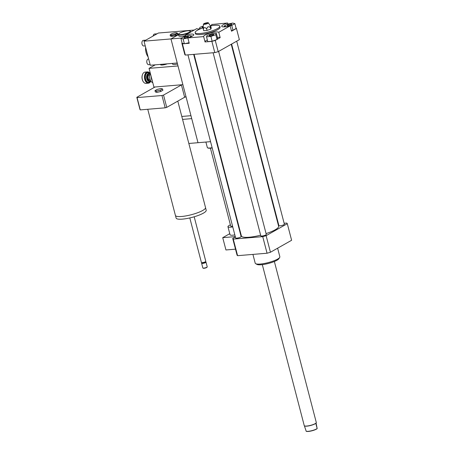 <?xml version="1.0" encoding="UTF-8"?>
<svg xmlns="http://www.w3.org/2000/svg" width="454" height="454" viewBox="0 0 454 454"><rect width="100%" height="100%" fill="white"/><g stroke="black" fill="none" stroke-linecap="round" stroke-linejoin="round"><path stroke-width="0.68" d="M232.584 226.24A3.961 0.851 165.4 0 1 232.283 226.274A3.961 0.851 165.4 0 1 230.694 226.001L210.418 148.169M238.327 224.191A3.961 0.851 165.4 0 1 237.987 224.526M232.754 226.892A6.793 1.458 165.4 0 1 230.683 227.176A6.793 1.458 165.4 0 1 227.953 226.716A6.793 1.458 165.4 0 1 230.394 224.855M238.583 225.184A6.793 1.458 165.4 0 1 238.202 225.343M234.849 234.917A6.793 1.458 165.4 0 1 232.777 235.2A6.793 1.458 165.4 0 1 230.042 234.741L227.953 226.716M240.677 233.208A6.793 1.458 165.4 0 1 240.291 233.367M235.286 236.613L222.732 237.663L225.939 249.967L235.501 249.167M229.769 233.679L222.732 237.663M235.376 236.954L232.715 238.458L237.033 255.046A28.301 6.078 -14.6 0 0 237.59 255.681L267.054 253.224A28.301 6.078 -14.6 0 0 270.442 252.254L291.616 240.274L287.297 223.691A28.301 6.078 -14.6 0 0 286.741 223.056L284.13 223.272M227.653 24.993A2.372 0.511 165.4 0 1 230.161 24.175A2.372 0.511 165.4 0 1 231.812 24.238A2.372 0.511 165.4 0 1 229.65 25.328A2.372 0.511 165.4 0 1 227.227 25.435A2.372 0.511 165.4 0 1 227.653 24.993M212.773 34.311A2.372 0.511 165.4 0 1 213.726 34.476A2.372 0.511 165.4 0 1 211.564 35.565A2.372 0.511 165.4 0 1 209.141 35.667A2.372 0.511 165.4 0 1 210.327 34.884A2.372 0.511 165.4 0 1 212.773 34.311M188.126 37.018A2.372 0.511 165.4 0 1 185.618 37.835A2.372 0.511 165.4 0 1 183.966 37.767A2.372 0.511 165.4 0 1 186.134 36.678A2.372 0.511 165.4 0 1 188.558 36.575A2.372 0.511 165.4 0 1 188.126 37.018M231.733 25.413L226.376 26.616L224.162 26.043L227.301 24.266L232.664 23.058L234.877 23.631L231.733 25.413L232.987 30.225L231.37 30.588M224.378 26.871L224.162 26.043M232.987 30.225L236.131 28.449L234.877 23.631M206.525 36.791L207.058 35.435L211.967 33.715L216.342 33.346L215.803 34.708L210.9 36.428L206.525 36.791L207.779 41.609L212.154 41.24L210.9 36.428M217.12 39.362L215.264 40.417A28.301 6.078 165.4 0 1 211.876 41.382L205.043 41.95L203.653 36.604A7.922 1.703 165.4 0 1 203.625 36.536A7.922 1.703 165.4 0 1 210.213 33.063A7.922 1.703 165.4 0 1 218.777 32.291L220.173 37.637L217.12 39.362L217.597 38.164L216.342 33.346M217.057 39.521L215.803 34.708M216.496 39.719L212.154 41.24M188.262 37.795L183.121 38.948L180.902 38.374L184.046 36.598L189.403 35.395L191.622 35.968L188.563 37.699M191.741 36.439L191.622 35.968M189.091 42.704L184.375 43.766L183.121 38.948M184.375 43.766L182.156 43.192L180.902 38.374M203.137 27.683A2.372 0.511 165.4 0 1 203.006 27.694A2.372 0.511 165.4 0 1 202.053 27.535A2.372 0.511 165.4 0 1 203.199 26.769M201.236 28.511L199.442 28.659L199.976 27.302L203.261 26.15M199.516 28.954L199.442 28.659M235.984 27.876A28.301 6.078 165.4 0 1 236.438 28.437L231.529 31.212L230.138 25.861A7.922 1.703 165.4 0 1 221.711 26.298A7.922 1.703 165.4 0 1 227.658 23.018L227.948 24.119M220.173 37.637A7.922 1.703 -14.6 0 0 217.381 37.336M207.347 39.946A7.922 1.703 -14.6 0 0 205.009 41.813M185.669 36.235L185.368 35.077A7.922 1.703 165.4 0 1 193.79 34.64A7.922 1.703 165.4 0 1 187.843 37.92L189.239 43.272L184.994 43.624M184.12 43.697L182.406 43.839A28.301 6.078 165.4 0 1 181.85 43.204L182.122 43.051M211.887 24.476L227.658 23.018M215.264 40.417L218.192 51.648L239.366 39.668L236.438 28.437M230.138 25.861L218.777 32.291M185.368 35.077L196.724 28.647A7.922 1.703 165.4 0 0 200.293 28.886M218.192 51.648A28.301 6.078 165.4 0 1 214.799 52.613L185.334 55.076A28.301 6.078 165.4 0 1 184.778 54.435L181.85 43.204M211.853 24.334A7.922 1.703 165.4 0 1 211.876 24.408A7.922 1.703 165.4 0 1 210.497 25.855M206.684 28.971C207.416 26.542 208.664 26.099 210.435 27.654C210.054 25.316 210.191 24.97 210.843 26.616L211.224 28.08L210.815 29.118L207.064 30.435L203.721 30.719L203.335 29.249C203.931 27.166 205.049 27.07 206.684 28.971L207.064 30.435M203.744 28.21C203.091 26.565 202.955 26.911 203.335 29.249M210.435 27.654L210.815 29.118M208.386 22.831A2.548 0.545 165.4 0 1 206.076 24.045A2.548 0.545 165.4 0 1 203.471 24.113A2.548 0.545 165.4 0 1 204.839 23.285A2.548 0.545 165.4 0 1 207.382 22.7A2.548 0.545 165.4 0 1 208.386 22.831L210.843 26.616M206.933 22.955A1.754 0.375 165.4 0 1 207.631 23.131A1.754 0.375 165.4 0 1 206.037 23.88A1.754 0.375 165.4 0 1 204.277 24.011A1.754 0.375 165.4 0 1 205.009 23.421A1.754 0.375 165.4 0 1 206.933 22.955M210.525 25.912A12.735 2.735 165.4 0 1 214.674 25.322A12.735 2.735 165.4 0 1 219.798 26.19A12.735 2.735 165.4 0 1 208.165 32.047A12.735 2.735 165.4 0 1 195.146 32.609A12.735 2.735 165.4 0 1 203.148 27.83M219.798 26.19L220.077 27.257A12.735 2.735 165.4 0 1 208.443 33.114A12.735 2.735 165.4 0 1 195.43 33.681L195.146 32.609M214.799 52.613L211.876 41.382M203.653 36.604L187.843 37.92M185.334 55.076L182.406 43.839M277.627 248.196L279.851 256.754A12.735 2.735 165.4 0 1 279.704 257.412A12.735 2.735 165.4 0 1 277.553 259.126A12.735 2.735 165.4 0 1 265.408 263.269A12.735 2.735 165.4 0 1 255.659 263.678A12.735 2.735 165.4 0 1 255.205 263.172L252.923 254.399M279.704 257.412L278.898 258.712A11.605 2.491 165.4 0 1 276.94 260.273A11.605 2.491 165.4 0 1 265.874 264.046A11.605 2.491 165.4 0 1 256.992 264.415L255.659 263.678M232.715 238.458A28.301 6.078 -14.6 0 0 233.265 239.099L262.735 236.636A28.301 6.078 -14.6 0 0 266.123 235.671L287.297 223.691M278.41 223.748L277.99 223.782M260.636 235.183A19.244 4.131 165.4 0 1 249.121 237.232A19.244 4.131 165.4 0 1 241.38 235.927L194.085 54.344M231.234 44.271L278.625 226.223A19.244 4.131 165.4 0 1 266.072 233.606M193.671 54.378L241.114 236.528A2.832 0.607 165.4 0 1 239.695 237.465A2.832 0.607 165.4 0 1 236.778 238.151A2.832 0.607 165.4 0 1 235.637 237.958L187.945 54.855M236.699 41.178L284.374 224.197A2.832 0.607 165.4 0 1 282.956 225.133A2.832 0.607 165.4 0 1 280.033 225.814A2.832 0.607 165.4 0 1 278.898 225.621L231.602 44.061M218.612 51.41L266.288 234.429A2.832 0.607 165.4 0 1 264.869 235.365A2.832 0.607 165.4 0 1 261.947 236.046A2.832 0.607 165.4 0 1 260.812 235.859L213.113 52.755M233.265 239.099L237.59 255.681M262.735 236.636L267.054 253.224M266.123 235.671L270.442 252.254M304.384 425.824L306.212 431.3A5.942 1.277 -14.6 0 0 311.682 430.863A5.942 1.277 -14.6 0 0 317.181 428.593L316.063 424.439L316.273 422.725A6.14 1.317 -14.6 0 1 316.245 422.822L316.29 422.663A6.225 1.339 -14.6 0 0 316.307 422.566A6.225 1.339 -14.6 0 0 316.296 422.487L274.364 261.498M316.268 424.093L317.181 428.593M317.13 428.531A6.14 1.317 165.4 0 1 311.631 430.721A6.14 1.317 165.4 0 1 306.161 431.238M304.407 425.829A6.14 1.317 -14.6 0 0 304.458 425.892A6.14 1.317 -14.6 0 0 310.286 425.557A6.14 1.317 -14.6 0 0 316.245 422.822M304.237 425.546A6.225 1.339 -14.6 0 0 304.248 425.625A6.225 1.339 -14.6 0 0 304.339 425.773A6.225 1.339 -14.6 0 0 310.252 425.438A6.225 1.339 -14.6 0 0 316.29 422.663M194.284 30.032L185.368 30.776L184.222 31.422L185.368 30.776L158.418 33.023L144.014 41.178L150.28 65.251L177.236 62.998L170.965 38.925L178.513 34.657L170.965 38.925L197.995 142.709L188.836 143.47M210.554 141.659L197.995 142.709L191.73 118.636L182.565 119.396M150.087 73.94A5.21 3.195 85.2 0 0 150.024 74.081A5.21 3.195 85.2 0 0 149.826 78.809A5.21 3.195 85.2 0 0 150.569 80.619A5.21 3.195 85.2 0 0 150.654 80.75M152.771 82.662A5.658 3.473 -94.8 0 1 150.734 80.891A5.658 3.473 -94.8 0 1 149.922 78.928A5.658 3.473 -94.8 0 1 150.143 73.786A5.658 3.473 -94.8 0 1 150.342 73.338M151.148 76.437A5.658 3.473 85.2 0 0 151.437 78.797A5.658 3.473 85.2 0 0 152.294 80.84M150.121 73.837A3.961 2.429 85.2 0 0 148.963 73.486A3.961 2.429 85.2 0 0 147.051 78.701A3.961 2.429 85.2 0 0 149.621 81.38A3.961 2.429 85.2 0 0 150.705 80.84M150.597 80.67A3.507 2.151 -94.8 0 1 147.663 78.525A3.507 2.151 -94.8 0 1 147.959 75.001A3.507 2.151 -94.8 0 1 150.047 74.025M149.78 74.836L149.44 74.865A2.548 1.561 85.2 0 0 148.208 78.219A2.548 1.561 85.2 0 0 149.86 79.944L150.206 79.915M150.229 73.582A5.658 3.473 85.2 0 0 147.488 71.902A5.658 3.473 85.2 0 0 144.758 79.359A5.658 3.473 85.2 0 0 148.43 83.184A5.658 3.473 85.2 0 0 150.853 81.079A5.21 3.195 -94.8 0 1 145.371 79.183A5.21 3.195 -94.8 0 1 146.313 73.196A5.21 3.195 -94.8 0 1 150.217 73.605M148.43 83.184L146.023 83.388A5.658 3.473 -94.8 0 1 143.163 81.527A5.658 3.473 -94.8 0 1 142.352 79.558A5.658 3.473 -94.8 0 1 142.567 74.416A5.658 3.473 -94.8 0 1 145.081 72.107L147.488 71.902M142.511 74.57A5.21 3.195 85.2 0 0 142.454 74.711A5.21 3.195 85.2 0 0 142.25 79.444A5.21 3.195 85.2 0 0 142.999 81.255A5.21 3.195 85.2 0 0 143.078 81.385M205.9 142.045L207.33 147.544A6.793 1.458 -14.6 0 0 207.574 147.811L207.904 147.998A6.509 1.396 -14.6 0 0 212.188 147.925M217.631 146.37A6.509 1.396 -14.6 0 0 218.011 146.205M207.574 147.811A6.793 1.458 -14.6 0 0 212.132 147.72M217.579 146.171A6.793 1.458 -14.6 0 0 217.96 146.012M178.751 33.88L178.553 34.203A6.225 1.339 -14.6 0 0 178.479 34.527A6.225 1.339 -14.6 0 0 184.84 34.249A6.225 1.339 -14.6 0 0 190.527 31.388A6.225 1.339 -14.6 0 0 190.305 31.139L189.971 30.957A5.942 1.277 -14.6 0 0 187.791 30.787A5.942 1.277 -14.6 0 0 178.751 33.88A5.942 1.277 -14.6 0 0 184.755 33.925A5.942 1.277 -14.6 0 0 189.971 30.957M185.476 35.508A6.225 1.339 165.4 0 1 178.825 35.86L178.479 34.527M216.11 138.907L215.741 139.117M144.014 41.178L181.481 38.051M167.259 63.832A4.529 0.97 165.4 0 1 160.551 64.701L160.472 64.4M187.343 115.991A6.793 1.458 -14.6 0 0 188.847 115.866M177.503 64.037A6.225 1.339 165.4 0 1 172.497 63.991L172.344 63.407M160.988 88.536L162.549 88.939L160.33 90.193L156.551 91.044L154.984 90.641L157.203 89.381L160.988 88.536M160.33 90.193L160.682 91.532L162.901 90.278L162.549 88.939M160.682 91.532L156.897 92.383L156.551 91.044M156.897 92.383L155.336 91.975L154.984 90.641M177.803 101.117L205.531 207.569A15.567 3.343 165.4 0 1 202.722 210.469A15.567 3.343 165.4 0 1 186.248 215.849A15.567 3.343 165.4 0 1 175.409 215.412L147.76 109.278M205.554 207.767L206.201 210.247A15.538 3.337 165.4 0 1 203.398 213.142A15.538 3.337 165.4 0 1 186.952 218.51A15.538 3.337 165.4 0 1 176.129 218.079L175.482 215.599M194.187 216.785L205.793 261.339A2.264 0.488 165.4 0 1 205.764 261.453A2.264 0.488 165.4 0 1 205.384 261.759A2.264 0.488 165.4 0 1 203.227 262.497A2.264 0.488 165.4 0 1 201.491 262.571A2.264 0.488 165.4 0 1 201.411 262.48L189.806 217.931M205.764 261.453L205.463 261.941A1.839 0.397 165.4 0 1 205.157 262.191A1.839 0.397 165.4 0 1 203.398 262.787A1.839 0.397 165.4 0 1 201.99 262.849L201.491 262.571M205.531 261.833L205.923 262.049A2.264 0.488 165.4 0 1 206.002 262.14A2.264 0.488 165.4 0 1 205.594 262.565A2.264 0.488 165.4 0 1 203.199 263.343A2.264 0.488 165.4 0 1 201.621 263.28A2.264 0.488 165.4 0 1 201.65 263.167L201.882 262.787M206.002 262.14L207.223 266.821A2.264 0.488 165.4 0 1 207.194 266.941A2.264 0.488 165.4 0 1 206.814 267.241A2.264 0.488 165.4 0 1 204.652 267.979A2.264 0.488 165.4 0 1 202.921 268.053A2.264 0.488 165.4 0 1 202.842 267.962L201.621 263.28M207.194 266.941L206.996 267.264A1.981 0.426 165.4 0 1 206.661 267.531A1.981 0.426 165.4 0 1 204.771 268.172A1.981 0.426 165.4 0 1 203.256 268.235L202.921 268.053M181.311 84.796L153.923 87.083L149.043 68.355L178.002 65.944L182.877 84.665L181.311 84.796A23.205 4.983 165.4 0 1 181.43 84.949L163.536 95.073A23.205 4.983 165.4 0 1 161.964 95.522L137.063 97.599A23.205 4.983 165.4 0 1 136.807 97.304L154.695 87.179A23.205 4.983 165.4 0 1 155.489 86.952M136.807 97.304L140.008 109.607A23.205 4.983 -14.6 0 0 140.269 109.902L165.171 107.825A23.205 4.983 -14.6 0 0 166.743 107.377L184.63 97.252L181.43 84.949M137.063 97.599L140.269 109.902M161.964 95.522L165.171 107.825M166.743 107.377L163.536 95.073M154.281 87.049L154.366 87.367M186.044 96.816L184.551 96.94M181.799 116.457L190.958 115.691L186.083 96.969L184.591 97.094M155.274 64.831L149.043 68.355M176.759 32.813L177.673 33.318L175.454 34.572L171.674 35.423L170.108 35.015L170.698 34.413M175.698 32.779A3.337 0.715 -14.6 0 0 170.755 34.362A3.337 0.715 -14.6 0 0 173.99 34.544A3.337 0.715 -14.6 0 0 176.731 32.807A3.337 0.715 -14.6 0 0 175.698 32.779M175.454 34.572L175.721 35.588L177.94 34.334L177.673 33.318M175.721 35.588L171.941 36.439L171.674 35.423M171.941 36.439L170.375 36.036L170.108 35.015M145.836 40.145L143.402 40.349A2.832 1.737 85.2 0 0 142.034 44.072A2.832 1.737 85.2 0 0 143.873 45.99L145.235 45.877M157.039 33.806L154.604 34.01A2.832 1.737 85.2 0 0 153.134 36.014M148.662 59.037L148.276 59.071A2.832 1.737 85.2 0 0 146.914 62.794A2.832 1.737 85.2 0 0 148.747 64.712L150.115 64.599M148.095 56.852A9.903 6.072 -94.8 0 1 146.075 52.528A9.903 6.072 -94.8 0 1 145.615 47.324M148.81 73.508A3.961 2.429 85.2 0 0 148.651 73.514A3.961 2.429 85.2 0 0 146.738 78.729A3.961 2.429 85.2 0 0 149.309 81.408A3.961 2.429 85.2 0 0 149.468 81.385M149.916 73.713A4.812 2.951 85.2 0 0 146.392 73.61A4.812 2.951 85.2 0 0 145.592 79.053A4.812 2.951 85.2 0 0 150.529 81.005M203.471 24.113L203.137 27.348M304.248 425.625L262.316 264.637M150.024 74.081L150.143 73.786M149.309 81.408L149.621 81.38M148.651 73.514L148.963 73.486M142.454 74.711L142.567 74.416M190.703 32.058L190.527 31.388"/></g></svg>
